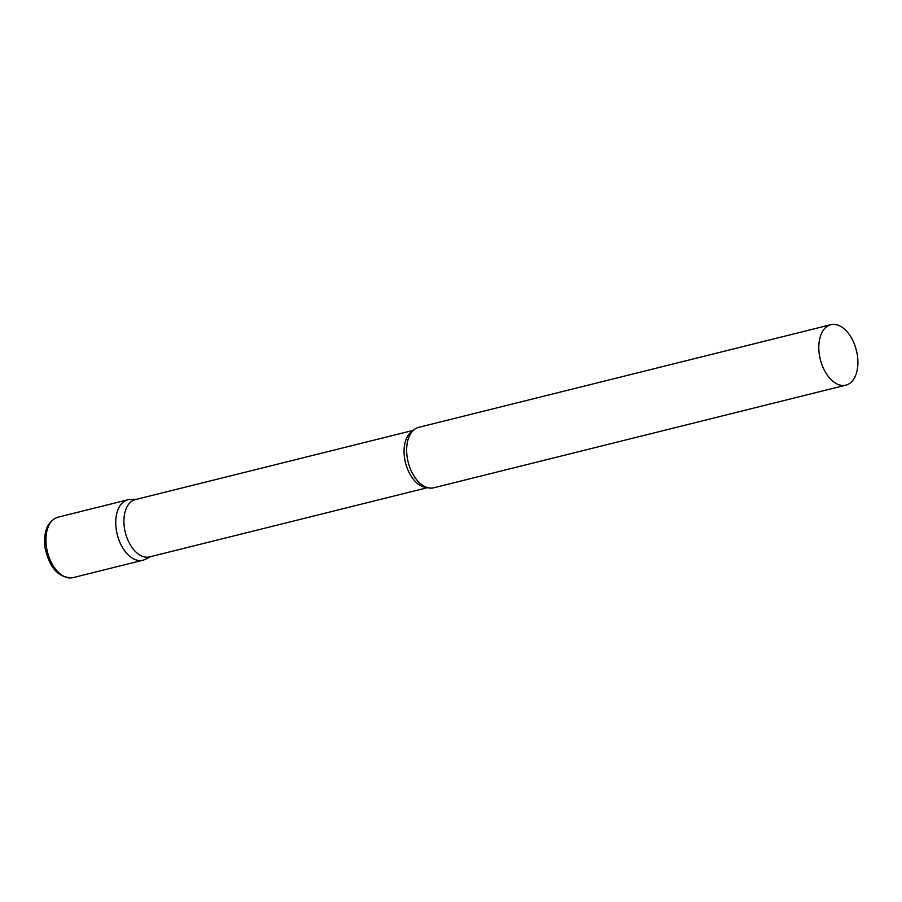 <?xml version="1.0" encoding="UTF-8"?>
<svg xmlns="http://www.w3.org/2000/svg" width="902" height="902" viewBox="0 0 902 902"><rect width="100%" height="100%" fill="white"/><g stroke="black" fill="none" stroke-linecap="round" stroke-linejoin="round"><path stroke-width="1.35" d="M73.006 577.641L142.82 560.243A31.142 18.604 -104 0 1 116.335 530.015A31.142 18.604 -104 0 1 127.768 499.798L57.953 517.196A31.142 18.604 -104 0 0 46.521 547.401A31.142 18.604 -104 0 0 73.006 577.641C59.025 578.396 49.723 568.508 45.1 547.988C43.183 531.492 47.468 521.232 57.953 517.196M413.33 430.344L135.311 499.595A29.529 17.634 76 0 0 124.859 530.376A29.529 17.634 76 0 0 146.981 557.21A29.529 17.634 76 0 0 149.585 556.895L427.604 487.655M130.508 499.471A31.142 18.604 76 0 0 130.204 499.471A31.142 18.604 76 0 0 116.381 530.263A31.142 18.604 76 0 0 140.081 560.582A31.142 18.604 76 0 0 145.132 559.398L150.713 556.613M830.821 324.697L418.686 427.345A31.142 18.604 76 0 0 409.474 435.835A31.142 18.604 76 0 0 421.629 484.611A31.142 18.604 76 0 0 430.998 488.129A31.142 18.604 76 0 0 433.738 487.79L845.873 385.143A31.142 18.604 76 0 0 856.9 352.671A31.142 18.604 76 0 0 833.561 324.359A31.142 18.604 76 0 0 830.821 324.697A31.142 18.604 76 0 0 819.794 357.169A31.142 18.604 76 0 0 843.133 385.47A31.142 18.604 76 0 0 845.873 385.143M412.8 430.874A29.529 17.634 76 0 0 405.483 462.726A29.529 17.634 76 0 0 426.883 487.43M136.439 499.313L130.204 499.471"/></g></svg>
